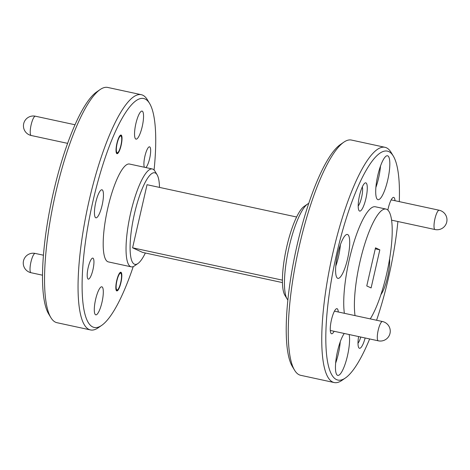 <?xml version="1.0" encoding="UTF-8"?>
<svg xmlns="http://www.w3.org/2000/svg" width="470" height="470" viewBox="0 0 470 470"><rect width="100%" height="100%" fill="white"/><g stroke="black" fill="none" stroke-linecap="round" stroke-linejoin="round"><path stroke-width="0.7" d="M379.831 249.823L371.106 287.934L366.77 285.942L375.501 247.831L379.831 249.823L375.272 248.836M282.423 280.155L132.587 247.813L147.04 184.71L296.611 216.999M132.587 247.813L142.604 252.408L282.447 282.599M307.568 204.045L304.049 206.465A46.853 11.162 102.2 0 0 286.236 249.088A46.853 11.162 102.2 0 0 284.885 295.26L287.088 298.92A50.061 11.926 -77.8 0 1 288.533 249.582A50.061 11.926 -77.8 0 1 307.568 204.045A50.061 11.926 -77.8 0 1 308.731 203.398M287.887 299.983A50.061 11.926 -77.8 0 1 287.088 298.92M343.829 142.169L340.309 144.596A117.124 27.9 102.2 0 0 295.765 251.145A117.124 27.9 102.2 0 0 292.387 366.577L294.596 370.237A120.338 28.664 -77.8 0 1 298.062 251.638A120.338 28.664 -77.8 0 1 343.829 142.169A120.338 28.664 -77.8 0 1 351.472 140.06L384.983 147.298A120.338 28.664 102.2 0 0 332.249 255.78A120.338 28.664 102.2 0 0 332.766 382.069A120.338 28.664 102.2 0 0 334.199 382.551A120.338 28.664 102.2 0 0 341.849 380.436L345.368 378.015A117.124 27.9 -77.8 0 1 336.526 379.601A117.124 27.9 -77.8 0 1 339.375 242.626A117.124 27.9 -77.8 0 1 393.29 156.028A117.124 27.9 -77.8 0 1 399.283 201.63M334.199 382.551L300.688 375.313A120.338 28.664 -77.8 0 1 299.255 374.831A120.338 28.664 -77.8 0 1 294.596 370.237M393.29 156.028L391.081 152.374A120.338 28.664 102.2 0 0 384.983 147.298M397.902 221.523A117.124 27.9 -77.8 0 1 376.588 320.258M369.643 338.952A117.124 27.9 -77.8 0 1 345.368 378.015M344.369 313.302A60.166 14.335 -77.8 0 1 352.8 246.016A60.166 14.335 -77.8 0 1 375.336 206.765L385.999 209.068A60.166 14.335 102.2 0 0 363.463 248.319A60.166 14.335 102.2 0 0 355.032 315.605M387.738 180.004A22.46 5.352 -77.8 0 1 378.021 199.68A22.46 5.352 -77.8 0 1 377.533 176.591A22.46 5.352 -77.8 0 1 387.503 155.764A22.46 5.352 -77.8 0 1 387.738 180.004M349.145 334.528A22.46 5.352 -77.8 0 1 347.489 355.72A22.46 5.352 -77.8 0 1 337.777 375.395A22.46 5.352 -77.8 0 1 336.303 357.599A22.46 5.352 -77.8 0 1 344.281 333.477M389.624 258.753A22.46 5.352 -77.8 0 1 387.597 277.03A22.46 5.352 -77.8 0 1 380.912 294.643M347.63 258.694A22.46 5.352 -77.8 0 1 337.918 278.369A22.46 5.352 -77.8 0 1 337.425 255.28A22.46 5.352 -77.8 0 1 347.395 234.454A22.46 5.352 -77.8 0 1 347.63 258.694M365.936 198.44A14.441 3.437 -77.8 0 1 358.957 210.478A14.441 3.437 -77.8 0 1 359.374 196.243A14.441 3.437 -77.8 0 1 364.867 183.106A14.441 3.437 -77.8 0 1 365.936 198.44M365.155 337.983A14.441 3.437 -77.8 0 1 358.763 347.694A14.441 3.437 -77.8 0 1 358.592 336.567M334.111 331.279A12.837 3.055 -77.8 0 1 330.921 333.23A12.837 3.055 -77.8 0 1 331.291 320.575A12.837 3.055 -77.8 0 1 336.173 308.902A12.837 3.055 -77.8 0 1 338.271 311.992M387.844 210.084A12.837 3.055 -77.8 0 1 392.891 197.617A12.837 3.055 -77.8 0 1 394.994 200.702M360.766 337.031A10.751 2.562 -77.8 0 1 358.005 343.229M362.335 186.866A10.751 2.562 -77.8 0 1 361.612 197.306A10.751 2.562 -77.8 0 1 358.199 206.007M340.392 244.741A22.46 5.352 -77.8 0 1 338.488 256.72A22.46 5.352 -77.8 0 1 335.78 266.108M340.251 341.772A22.46 5.352 -77.8 0 1 338.353 353.745A22.46 5.352 -77.8 0 1 335.639 363.134M380.5 166.051A22.46 5.352 -77.8 0 1 378.597 178.03A22.46 5.352 -77.8 0 1 375.888 187.412M370.26 318.895A60.166 14.335 102.2 0 0 390.112 255.627A60.166 14.335 102.2 0 0 386.716 209.309A60.166 14.335 102.2 0 0 385.999 209.068M145.353 253.001A46.853 11.162 -77.8 0 1 137.916 263.535A46.853 11.162 -77.8 0 1 134.373 264.169A46.853 11.162 -77.8 0 1 135.513 209.379A46.853 11.162 -77.8 0 1 157.08 174.74A46.853 11.162 -77.8 0 1 159.512 187.401M157.08 174.74L154.877 171.08A50.061 11.926 102.2 0 0 152.339 168.971A50.061 11.926 102.2 0 0 130.401 214.103A50.061 11.926 102.2 0 0 130.613 266.637A50.061 11.926 102.2 0 0 131.212 266.837A50.061 11.926 102.2 0 0 134.391 265.955L137.916 263.535M131.212 266.837L108.364 261.902A50.061 11.926 -77.8 0 1 107.765 261.702A50.061 11.926 -77.8 0 1 107.554 209.168A50.061 11.926 -77.8 0 1 129.491 164.036L152.339 168.971M133.227 266.602A117.124 27.9 -77.8 0 1 101.655 325.404A117.124 27.9 -77.8 0 1 92.813 326.991A117.124 27.9 -77.8 0 1 95.663 190.015A117.124 27.9 -77.8 0 1 149.578 103.424A117.124 27.9 -77.8 0 1 154.078 170.017M149.578 103.424L147.369 99.763A120.338 28.664 102.2 0 0 141.27 94.687A120.338 28.664 102.2 0 0 88.542 203.175A120.338 28.664 102.2 0 0 89.053 329.458A120.338 28.664 102.2 0 0 90.487 329.94A120.338 28.664 102.2 0 0 98.136 327.831L101.655 325.404M90.487 329.94L56.976 322.702A120.338 28.664 -77.8 0 1 55.542 322.226A120.338 28.664 -77.8 0 1 50.883 317.626A120.338 28.664 -77.8 0 1 54.35 199.027A120.338 28.664 -77.8 0 1 100.116 89.564A120.338 28.664 -77.8 0 1 107.759 87.449L141.27 94.687M135.871 123.651A14.347 3.419 -77.8 0 1 142.075 111.09A14.347 3.419 -77.8 0 1 142.387 125.831A14.347 3.419 -77.8 0 1 136.024 139.132A14.347 3.419 -77.8 0 1 135.871 123.651M95.627 299.372A14.347 3.419 -77.8 0 1 101.831 286.806A14.347 3.419 -77.8 0 1 102.143 301.552A14.347 3.419 -77.8 0 1 95.78 314.847A14.347 3.419 -77.8 0 1 95.627 299.372M95.768 202.347A14.347 3.419 -77.8 0 1 101.972 189.78A14.347 3.419 -77.8 0 1 102.284 204.52A14.347 3.419 -77.8 0 1 95.915 217.822A14.347 3.419 -77.8 0 1 95.768 202.347M144.402 167.255A10.751 2.562 -77.8 0 1 144.907 156.234A10.751 2.562 -77.8 0 1 149.554 146.822A10.751 2.562 -77.8 0 1 150.089 156.363A10.751 2.562 -77.8 0 1 145.817 167.561M88.19 267.518A10.751 2.562 -77.8 0 1 92.837 258.106A10.751 2.562 -77.8 0 1 93.072 269.151A10.751 2.562 -77.8 0 1 88.301 279.121A10.751 2.562 -77.8 0 1 88.19 267.518M116.713 280.608A9.547 2.274 -77.8 0 1 120.843 272.248A9.547 2.274 -77.8 0 1 121.054 282.059A9.547 2.274 -77.8 0 1 116.813 290.912A9.547 2.274 -77.8 0 1 116.713 280.608M116.913 143.391A9.547 2.274 -77.8 0 1 121.037 135.031A9.547 2.274 -77.8 0 1 121.248 144.842A9.547 2.274 -77.8 0 1 117.012 153.69A9.547 2.274 -77.8 0 1 116.913 143.391M100.116 89.564L96.597 91.985A117.124 27.9 102.2 0 0 52.053 198.534A117.124 27.9 102.2 0 0 48.674 313.972L50.883 317.626M117.112 152.715A8.583 2.045 -77.8 0 1 117.318 142.68A8.583 2.045 -77.8 0 1 121.272 136.335A8.583 2.045 -77.8 0 1 121.025 144.795A8.583 2.045 -77.8 0 1 117.758 152.603A8.583 2.045 -77.8 0 1 117.112 152.715M116.913 289.937A8.583 2.045 -77.8 0 1 117.124 279.897A8.583 2.045 -77.8 0 1 121.078 273.552A8.583 2.045 -77.8 0 1 120.825 282.012A8.583 2.045 -77.8 0 1 117.565 289.82A8.583 2.045 -77.8 0 1 116.913 289.937M31.232 135.507A9.87 2.35 -77.8 0 1 31.132 124.856A9.87 2.35 -77.8 0 1 35.397 116.213A9.87 9.87 0 0 0 23.694 123.657A9.87 9.87 0 0 0 31.232 135.507L67.604 143.356M31.038 272.723A9.87 2.35 -77.8 0 1 30.932 262.072A9.87 2.35 -77.8 0 1 35.203 253.43A9.87 9.87 0 0 0 23.5 260.874A9.87 9.87 0 0 0 31.038 272.723L42.529 275.203M378.186 340.779A9.87 2.35 102.2 0 0 378.303 340.821A9.87 9.87 0 0 0 390.035 333.259A9.87 9.87 0 0 0 382.468 321.527A9.87 2.35 102.2 0 0 378.203 330.175A9.87 2.35 102.2 0 0 378.186 340.779M434.909 229.495A9.87 2.35 102.2 0 0 435.026 229.536A9.87 9.87 0 0 0 446.753 221.975A9.87 9.87 0 0 0 439.186 210.243A9.87 2.35 102.2 0 0 434.92 218.885A9.87 2.35 102.2 0 0 434.909 229.495M121.272 136.335L120.543 135.125M117.758 152.603L116.601 153.396M35.397 116.213L75 124.762M121.078 273.552L120.349 272.347M117.565 289.82L116.401 290.619M35.203 253.43L43.451 255.21M382.468 321.527L334.452 311.163M378.303 340.821L330.287 330.457M439.186 210.243L391.169 199.879M435.026 229.536L391.575 220.154"/></g></svg>
